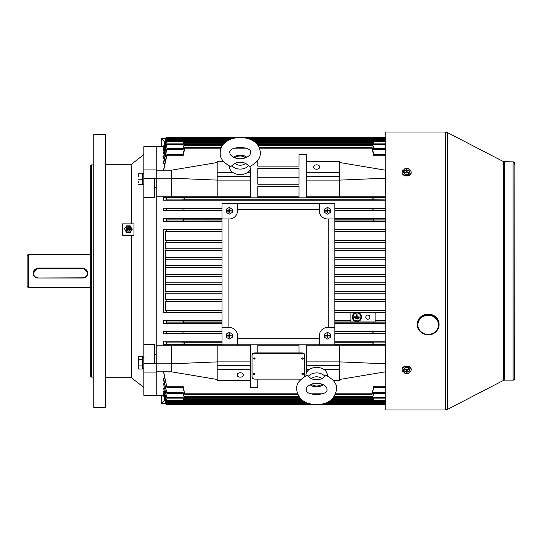 <?xml version="1.0" encoding="UTF-8"?>
<svg xmlns="http://www.w3.org/2000/svg" width="542" height="542" viewBox="0 0 542 542"><rect width="100%" height="100%" fill="white"/><g stroke="black" fill="none" stroke-linecap="round" stroke-linejoin="round"><path stroke-width="0.81" d="M227.796 335.708A1.518 1.518 0 0 1 227.796 335.661L228.981 335.708L229.28 337.199M229.286 334.17A1.518 1.518 0 0 1 229.307 334.163A1.518 1.518 0 0 1 229.334 334.17L228.975 335.667L227.796 335.661M229.3 339.048L226.393 337.361L226.4 334.001L229.313 332.327L232.22 334.014L232.213 337.375L229.3 339.048M230.824 335.715L230.824 335.667A1.518 1.518 0 0 1 230.824 335.715L229.645 335.715L231.19 336.054L231.19 335.329L229.639 335.667L229.334 334.17M229.286 336.026L228.941 337.564L229.666 337.571L229.645 335.715M228.941 336.365L228.981 335.708M228.975 335.667L227.43 335.322L227.43 336.047L228.636 336.054M228.636 335.322L229.286 335.363M229.334 335.356L229.679 333.811L228.948 333.811L228.948 335.017M229.28 337.226L228.941 337.564M227.769 335.708L227.43 336.047M227.769 335.661L227.43 335.322M229.286 334.15L228.948 333.811M229.334 334.15L229.679 333.811M230.824 335.667L229.639 335.667M230.845 335.667L231.19 335.329M230.845 335.715L231.19 336.054M229.327 337.199L229.334 336.02M229.327 337.226L229.666 337.571M237.498 203.501L222.03 203.501L222.03 218.968L229.307 218.968A8.184 8.184 0 0 0 237.498 210.777L237.498 203.501L319.346 203.501L319.346 210.777A8.184 8.184 0 0 0 327.531 218.968L334.807 218.968L334.807 203.501L319.346 203.501M222.03 327.497L222.03 344.78L237.498 344.78L237.498 335.681A8.184 8.184 0 0 0 229.307 327.497L222.03 327.497L222.03 218.968M319.346 344.78L334.807 344.78L334.807 327.497L327.531 327.497A8.184 8.184 0 0 0 319.346 335.681L319.346 344.78L237.498 344.78M334.807 218.968L334.807 327.497M228.094 218.968L228.094 327.497M237.498 338.716L319.346 338.716M328.743 327.497L328.743 218.968M319.346 209.564L237.498 209.564M327.531 212.295A1.518 1.518 0 0 1 327.51 212.295L327.551 212.295A1.518 1.518 0 0 1 327.531 212.295L327.558 211.116L329.048 210.763A1.518 1.518 0 0 1 329.048 210.811L329.414 211.156L329.414 210.425L327.863 210.763L327.51 209.266A1.518 1.518 0 0 1 327.558 209.266M326.02 210.804A1.518 1.518 0 0 1 326.02 210.757L327.51 211.123L327.51 212.295M327.524 214.144L324.617 212.457L324.624 209.097L327.537 207.423L330.451 209.11L330.437 212.471L327.524 214.144M327.51 211.123L327.165 212.667L327.89 212.667L327.558 211.116M327.165 211.461L327.205 210.811M326.86 210.418L327.172 210.113L327.199 210.763L325.654 210.418L325.654 211.143L326.86 211.15M327.558 210.452L327.903 208.907L327.172 208.907L327.172 210.113M327.869 210.811L329.414 211.156M327.51 212.322L327.165 212.667M325.993 210.804L325.654 211.143M325.993 210.757L325.654 210.418M327.199 210.763L326.02 210.757M327.51 209.266L327.51 210.459M327.517 209.246L327.172 208.907M327.558 209.246L327.903 208.907M329.414 210.425L327.863 210.763M327.551 212.322L327.89 212.667M227.796 210.804A1.518 1.518 0 0 1 227.796 210.757L229.286 211.123L229.28 212.295M229.286 209.266A1.518 1.518 0 0 1 229.334 209.266L228.975 210.763L227.796 210.757M229.3 214.144L226.393 212.457L226.4 209.097L229.313 207.423L232.22 209.11L232.213 212.471L229.3 214.144M230.824 210.811L230.824 210.763A1.518 1.518 0 0 1 230.824 210.811L229.645 210.811L231.19 211.156L231.19 210.425L229.639 210.763L229.334 209.266M229.286 211.123L228.941 212.667L229.666 212.667L229.645 210.811M228.941 211.461L228.981 210.811M228.975 210.763L227.43 210.418L227.43 211.143L228.636 211.15M228.636 210.418L229.286 210.459M229.334 210.452L229.679 208.907L228.948 208.907L228.948 210.113M229.28 212.322L228.941 212.667M227.769 210.804L227.43 211.143M227.769 210.757L227.43 210.418M229.286 209.246L228.948 208.907M229.334 209.246L229.679 208.907M230.824 210.763L229.639 210.763M230.845 210.763L231.19 210.425M230.845 210.811L231.19 211.156M229.327 212.295L229.334 211.116M229.327 212.322L229.666 212.667M327.531 337.199A1.518 1.518 0 0 1 327.51 337.199L327.551 337.199A1.518 1.518 0 0 1 327.531 337.199L327.558 336.02L329.048 335.667A1.518 1.518 0 0 1 329.048 335.715L329.414 336.054L329.414 335.329L327.863 335.667L327.51 334.17A1.518 1.518 0 0 1 327.531 334.163A1.518 1.518 0 0 1 327.558 334.17M326.02 335.708A1.518 1.518 0 0 1 326.02 335.661L327.205 335.708L327.51 337.199M327.524 339.048L324.617 337.361L324.624 334.001L327.537 332.327L330.451 334.014L330.437 337.375L327.524 339.048M327.51 336.026L327.165 337.564L327.89 337.571L327.558 336.02M327.165 336.365L327.205 335.708M326.86 335.322L327.172 335.017L327.199 335.667L325.654 335.322L325.654 336.047L326.86 336.054M327.558 335.356L327.903 333.811L327.172 333.811L327.172 335.017M327.869 335.715L329.414 336.054M327.51 337.226L327.165 337.564M325.993 335.708L325.654 336.047M325.993 335.661L325.654 335.322M327.199 335.667L326.02 335.661M327.51 334.17L327.51 335.363M327.517 334.15L327.172 333.811M327.558 334.15L327.903 333.811M329.414 335.329L327.863 335.667M327.551 337.226L327.89 337.571M143.82 184.829L142.241 184.829L142.241 173.67L143.82 173.67M165.689 403.343L161.401 403.343L161.401 395.294M164.782 399.955L161.401 403.343M320.62 383.736L312.632 383.756C308.439 385.247 306.332 387.042 306.311 389.149L306.311 389.163C303.947 396.283 329.36 396.127 326.928 389.081L326.928 389.068C326.921 386.968 324.814 385.186 320.62 383.736M311.298 378.729L307.118 375.396C299.679 379.42 296.176 384 296.61 389.149L296.61 389.21C298.391 401.724 308.181 404.332 316.874 404.684C328.411 404.149 334.997 398.946 336.629 389.081L336.629 389.021C337.022 383.865 333.52 379.312 326.108 375.355L321.914 378.702A6.524 4.614 180 0 0 311.298 378.729C314.814 379.976 318.35 379.969 321.914 378.702M327.219 375.85A10.671 7.547 180 0 0 327.293 374.942A10.671 7.547 180 0 0 316.582 367.422A10.671 7.547 180 0 0 305.945 374.996A10.671 7.547 180 0 0 306.027 375.884M87.729 272.972L82.879 268.066L38.015 268.066L33.164 273.222A4.851 4.817 0 0 1 38.015 268.405L82.879 268.405A4.851 4.817 0 0 1 87.729 273.222A4.851 4.817 0 0 1 82.879 278.039L38.015 278.039A4.851 4.817 0 0 1 33.164 273.222C33.448 276.149 35.067 277.755 38.015 278.039L82.879 277.768A4.546 4.519 180 0 0 87.431 273.256A4.546 4.519 180 0 0 82.879 268.737L38.015 268.737A4.546 4.519 180 0 0 33.468 273.256A4.546 4.519 180 0 0 38.015 277.768M409.278 169.673A4.546 3.218 180 0 1 411.215 172.302L411.215 172.735A4.546 3.218 180 0 1 406.663 175.947A4.546 3.218 180 0 1 402.117 172.735L402.117 172.302A4.546 3.218 180 0 1 404.054 169.673M411.215 172.302A4.546 3.218 180 0 1 406.663 175.52A4.546 3.218 180 0 1 402.117 172.302M410.023 170.595L410.023 172.309L408.336 174.368L404.976 174.361L403.302 172.302L403.302 170.588L404.989 168.528L408.35 168.535L410.023 170.595L408.336 172.647L404.976 172.647L403.302 170.588M408.458 170.852L408.546 170.337L408.546 170.852L407.34 170.845L406.832 171.922M406.5 171.916L405.992 170.845L404.786 170.845L404.786 170.33L406.304 170.113L406.615 171.922M406.094 170.92L405.992 170.33M407.028 170.113L406.69 171.922L407.028 170.113L407.232 170.92M404.976 174.361L404.976 172.647M408.336 174.368L408.336 172.647M406.297 171.069L406.297 171.916L407.022 171.922L407.028 171.062M407.035 169.26L406.304 169.26L406.304 170.113M408.546 170.337L407.333 170.337M404.874 170.845L404.786 170.33M406.69 171.218L406.304 169.26M406.642 171.218L406.642 171.922M236.224 158.257L244.218 158.25C248.372 156.821 250.472 155.026 250.533 152.871L250.533 152.864C252.911 145.791 227.572 145.771 229.916 152.898L229.916 152.898C229.923 155.012 232.03 156.801 236.224 158.257M245.533 163.278L249.72 166.618C257.165 162.607 260.668 158.02 260.235 152.871L260.235 152.851C260.201 132.444 220.235 132.438 220.215 152.898C219.795 158.074 223.297 162.641 230.729 166.631L234.923 163.291A6.524 4.614 0 0 0 245.533 163.278C242.023 162.024 238.487 162.031 234.923 163.291M229.625 166.137A10.671 7.547 0 0 0 229.551 167.038A10.671 7.547 0 0 0 240.235 174.578A10.671 7.547 0 0 0 250.892 167.024A10.671 7.547 0 0 0 250.817 166.123M435.009 332.51A10.915 10.081 180 0 0 439.095 324.644L439.095 324.184A10.915 10.081 180 0 0 432.902 315.092A10.915 10.081 180 0 0 421.358 316.318A10.915 10.081 180 0 0 417.272 324.184L417.272 324.644A10.915 10.081 180 0 0 423.417 333.716A10.915 10.081 180 0 0 434.941 332.564M143.82 368.33L142.241 368.33L142.241 365.897L142.241 369.048L138.657 369.048L138.359 367.645L138.657 369.048M138.481 356.792L142.241 356.446L142.241 359.597L142.241 357.253L144.118 357.171M142.241 357.171L143.183 357.192M27.1 286.461L27.1 255.539L28.313 254.327L28.313 287.673L27.1 286.461M138.359 181.678L138.359 182.281M138.657 173.792L138.359 176.225L138.359 173.792L142.241 173.792L142.241 184.707L138.657 184.707M138.359 176.225L138.359 176.821M142.241 179.253L138.657 179.253M126.252 228.087A2.276 2.1 0 0 0 128.359 230.987A2.276 2.1 0 0 0 130.459 228.087M130.48 227.816A2.121 1.958 180 0 1 126.598 228.92A2.121 1.958 180 0 1 128.359 225.858A2.121 1.958 180 0 1 130.48 227.816M128.359 225.865A1.518 1.402 180 0 1 129.87 227.261A1.518 1.402 180 0 1 128.359 228.663A1.518 1.402 180 0 1 126.842 227.261A1.518 1.402 180 0 1 128.359 225.865M128.359 227.823A0.603 0.562 180 0 1 127.749 227.261A0.603 0.562 180 0 1 128.359 226.705A0.603 0.562 180 0 1 128.962 227.261A0.603 0.562 180 0 1 128.359 227.823M128.237 225.865L126.469 225.865L124.579 228.887L126.469 232.491L130.249 232.491L132.14 229.469L130.249 225.865L128.474 225.865M124.579 228.887L126.469 231.908L130.249 231.908L132.14 228.887M126.469 231.908L126.469 232.491M130.249 231.908L130.249 232.491M138.366 357.706L138.657 356.446L138.657 359.597L142.241 359.597L142.241 365.897L138.657 365.897L138.359 367.645M138.657 359.597L138.657 365.897M138.359 367.3L138.359 363.093M138.359 362.402L138.359 358.194M404.054 372.327A4.546 3.218 0 0 1 402.117 369.698L402.117 369.265A4.546 3.218 0 0 1 406.663 366.053A4.546 3.218 0 0 1 411.215 369.265L411.215 369.698A4.546 3.218 0 0 1 409.278 372.327M402.117 369.698A4.546 3.218 0 0 1 406.663 366.48A4.546 3.218 0 0 1 411.215 369.698M403.302 371.406L403.302 369.691L404.989 367.632L408.35 367.639L410.023 369.698L410.023 371.412L408.336 373.472L404.976 373.465L403.302 371.406L404.989 369.353L408.35 369.353L410.023 371.412M407.028 371.887L406.717 370.078L407.022 372.74L407.028 371.887L408.546 371.67L408.546 371.155L407.333 371.155L407.035 370.084L406.304 370.078L406.304 370.938L406.5 370.078M407.238 371.08L407.34 371.67M406.615 370.078L406.297 371.887L406.1 371.08M404.874 371.148L404.786 371.663L404.786 371.148L406.304 370.938M406.832 370.084L407.028 370.931M408.35 367.639L408.35 369.353M404.989 367.632L404.989 369.353M406.297 371.887L406.297 372.74L407.022 372.74M404.786 371.663L405.992 371.663M408.451 371.155L408.546 371.67M406.642 370.078L406.297 372.74M93.793 323.168L93.793 377.103L91.368 377.103L91.368 164.897L93.793 164.897L93.793 218.833M91.368 377.103L90.765 376.5L90.765 165.5L91.368 164.897M90.765 371.649L90.765 170.351M105.622 407.421L93.793 407.421L93.793 134.579L105.622 134.579L105.622 407.421M163.535 146.706L156.245 146.706L156.245 169.91L156.245 146.706L143.82 146.706L143.82 169.91L156.245 169.91L156.245 363.513L156.245 354.502L154.734 354.502M131.401 223.866L131.401 164.287L143.82 154.585M105.622 377.713L131.401 377.713L143.82 387.415M131.401 164.287L105.622 164.287M122.296 235.065L133.942 235.065L133.942 223.866L122.296 223.866L122.296 235.831L131.401 235.831L131.401 377.713M133.942 235.065L131.401 235.831M143.82 169.91L143.82 197.41L154.734 197.41L154.734 178.487L156.245 178.487L156.245 187.498L154.734 187.498M143.82 178.487L154.734 178.487M163.535 395.294L143.82 395.294L143.82 372.09L156.245 372.09L156.245 395.294L156.245 363.513L154.734 363.513L154.734 344.59L143.82 344.59L143.82 363.513L154.734 363.513M143.82 344.59L143.82 197.41M143.82 363.513L143.82 372.09M93.793 311.643L93.793 230.357M254.171 374.671L255.079 374.027L254.171 373.384L253.256 374.027L254.171 374.671M255.079 373.98L255.079 374.027A0.908 0.644 180 0 0 253.256 374.007L253.256 373.98M302.673 374.671L303.581 374.027L302.673 373.384L301.765 374.027L302.673 374.671M303.581 373.98L303.581 374.027A0.908 0.644 180 0 0 301.765 374L301.765 373.98M254.171 359.231L255.079 358.594L254.171 357.95L253.256 358.594L254.171 359.231M255.079 358.567A0.908 0.644 180 0 0 253.256 358.567M302.673 359.231L303.581 358.594L302.673 357.95L301.765 358.594L302.673 359.231M303.581 358.567A0.908 0.644 180 0 0 301.765 358.567M367.855 315.071A2.06 2.06 0 0 0 365.789 317.131A2.06 2.06 0 0 0 367.855 319.197A2.06 2.06 0 0 0 369.915 317.131A2.06 2.06 0 0 0 367.855 315.071M316.623 164.843A3.089 2.188 0 0 0 313.527 167.031A3.089 2.188 0 0 0 316.623 169.219A3.089 2.188 0 0 0 319.712 167.031A3.089 2.188 0 0 0 316.623 164.843M240.221 372.781A3.089 2.188 180 0 0 237.132 374.969A3.089 2.188 180 0 0 240.221 377.157A3.089 2.188 180 0 0 243.317 374.969A3.089 2.188 180 0 0 240.221 372.781M356.927 313.757L356.622 316.792L353.675 316.792L353.675 317.395L360.484 317.097L357.232 316.792L356.927 313.757M356.921 313.005A4.018 4.018 0 0 0 352.903 317.023A4.018 4.018 0 0 0 356.921 321.047A4.018 4.018 0 0 0 360.938 317.023A4.018 4.018 0 0 0 356.921 313.005M356.921 321.65A4.627 4.627 0 0 0 361.541 317.023A4.627 4.627 0 0 0 356.921 312.402A4.627 4.627 0 0 0 352.293 317.023A4.627 4.627 0 0 0 356.921 321.65M373.804 154.694L372.286 148.176C371.941 147.031 371.859 147.031 372.036 148.183L373.743 155.737L373.655 154.694L385.755 154.694M373.763 148.691L372.984 145.5C372.639 144.362 372.571 144.362 372.767 145.5L373.756 149.68L373.641 148.691L385.755 148.691M373.723 143.86L373.573 143.271C373.235 142.133 373.174 142.133 373.397 143.271L373.763 144.789L373.634 143.86L385.755 143.86M301.725 399.61L183.575 399.61L183.074 397.211L183.21 398.14L166.916 398.14L163.521 383.763L166.916 398.14M299.584 397.381L184.178 397.381L183.088 392.32L183.196 393.309L166.902 393.309L163.521 378.201L163.521 379.759L166.902 393.309M297.904 394.712L184.883 394.712L183.101 386.263L183.182 387.306L166.889 387.306L163.521 371.223M163.521 371.812L166.889 387.306M385.755 404.359L320.695 404.359L385.755 404.359M312.443 404.359L165.967 404.359L165.73 403.499L165.967 404.359L312.443 404.359M385.755 404.095L322.09 404.095M311.054 404.095L166.042 404.095L163.521 394.495L166.042 404.095M385.755 403.566L324.089 403.566M309.055 403.566L166.191 403.566L163.521 393.228L166.191 403.566M385.755 402.774L326.264 402.774M306.887 402.774L166.414 402.774L163.521 391.351L166.414 402.774M385.755 401.405L328.953 401.405M304.204 401.405L166.794 401.405L163.521 388.099L166.794 401.405M373.96 397.211C373.601 398.404 373.533 398.404 373.763 397.211L373.269 399.61L373.723 398.14M373.269 399.61L331.447 399.61M183.121 398.14L183.575 399.61M374 392.32C373.614 393.6 373.533 393.6 373.756 392.32L372.666 397.381L373.763 393.309M372.666 397.381L333.608 397.381M183.081 393.309L184.178 397.381M374.048 386.263C373.641 387.611 373.54 387.611 373.743 386.263L371.954 394.712L373.804 387.306M371.954 394.712L335.308 394.712M319.55 394.712L313.588 394.712M183.04 387.306L184.883 394.712M304.794 376.527L304.794 355.545A3.028 2.141 180 0 0 301.765 353.404L255.079 353.404A3.028 2.141 180 0 0 252.044 355.545L252.044 376.981A3.028 2.141 180 0 0 255.079 379.129L301.23 379.129M299.035 379.129L299.035 381.649M306.311 373.018L306.311 344.78M299.035 344.78L299.035 352.889L255.079 352.889A3.028 2.141 180 0 0 252.044 355.03L252.044 376.466M304.794 376.466L304.794 355.03A3.028 2.141 180 0 0 301.765 352.889L299.035 352.889M257.809 344.78L257.809 352.889M257.809 379.129L257.809 387.306L250.533 387.306L250.533 344.78M217.179 162.532L171.407 170.188L171.407 196.184L156.245 196.184L156.245 345.816L171.407 345.816L171.407 363.811L156.245 363.811L156.245 371.812L171.407 371.812L217.179 379.468M171.407 170.188L156.245 170.188L156.245 178.189L171.407 178.189L217.179 180.107L217.179 196.184L250.533 196.184M373.269 321.934L350.877 321.934L350.877 312.26L375.132 312.26L375.132 321.934L373.269 321.934L373.397 322.842L385.755 322.89M350.877 312.687L334.807 312.687M350.877 320.566L334.807 320.566M385.755 312.687L375.132 312.687M222.03 301.745L165.473 301.745L165.473 310.254L222.03 310.254M222.03 293.229L165.473 293.229L165.473 299.685L222.03 299.685M222.03 284.713L165.473 284.713L165.473 291.23L222.03 291.23M222.03 276.21L165.473 276.21L165.473 282.761L222.03 282.761M222.03 267.714L165.473 267.714L165.473 274.286L222.03 274.286M222.03 259.239L165.473 259.239L165.473 265.79L222.03 265.79M222.03 250.77L165.473 250.77L165.473 257.287L222.03 257.287M222.03 242.315L165.473 242.315L165.473 248.771L222.03 248.771M165.473 310.254L166.496 310.41L166.638 312.233L163.521 312.687L222.03 312.687M222.03 229.313L163.521 229.313L166.638 229.767L166.496 231.59L165.473 231.746L165.473 240.255L222.03 240.255M222.03 231.746L165.473 231.746M222.03 320.566L163.521 320.566L166.59 320.972L166.78 322.89L163.521 323.296L222.03 323.296M183.271 321.02L182.884 320.972L183.074 322.89L183.447 322.842L183.271 321.02L222.03 321.02M183.271 220.98L183.447 219.158L183.074 219.11L182.884 221.028L222.03 220.98M182.884 221.028L166.59 221.028L163.521 221.434L222.03 221.434M165.473 240.255L166.238 240.384L166.13 242.199L165.473 242.315M165.473 248.771L166.001 248.873L165.927 250.689L165.473 250.77M165.473 257.287L165.838 257.362L165.473 259.239M165.473 265.79L165.473 267.714M165.473 274.286L165.473 276.21M165.473 282.761L165.838 284.638L165.473 284.713M165.473 291.23L165.927 291.311L166.001 293.127L165.473 293.229M165.473 299.685L166.13 299.801L166.238 301.616L165.473 301.745M385.755 301.745L334.807 301.745M334.807 310.254L385.755 310.254M385.755 293.229L334.807 293.229M334.807 299.685L385.755 299.685M385.755 284.713L334.807 284.713M334.807 291.23L385.755 291.23M385.755 276.21L334.807 276.21M334.807 282.761L385.755 282.761M385.755 267.714L334.807 267.714M334.807 274.286L385.755 274.286M385.755 259.239L334.807 259.239M334.807 265.79L385.755 265.79M385.755 250.77L334.807 250.77M334.807 257.287L385.755 257.287M385.755 242.315L334.807 242.315M334.807 248.771L385.755 248.771M385.755 231.746L334.807 231.746M163.521 229.313L163.521 312.687M164.118 391.351L163.521 391.351M164.301 388.099L163.521 388.099M164.477 383.763L163.521 383.763M164.66 378.201L163.521 378.201M163.63 395.172L165.73 403.499L163.521 395.26M257.809 345.816L299.035 345.816M385.755 210.824L334.807 210.824M222.03 210.824L163.521 210.824L163.521 208.094L166.794 208.446L166.543 210.479L163.521 210.824M385.755 208.094L334.807 208.094M222.03 208.094L163.521 208.094M385.755 320.566L375.132 320.566M385.755 323.296L334.807 323.296M163.521 320.566L163.521 323.296M222.03 218.704L163.521 218.704L163.521 221.434M385.755 218.704L334.807 218.704M385.755 221.434L334.807 221.434M385.755 229.313L334.807 229.313M385.755 333.906L334.807 333.906M222.03 333.906L163.521 333.906L163.521 331.176L166.543 331.521L166.794 333.554L163.521 333.906M385.755 331.176L334.807 331.176M222.03 331.176L163.521 331.176M222.03 344.516L163.521 344.516L163.521 341.785L166.502 342.077L166.807 344.211L163.521 344.516M385.755 341.785L334.807 341.785M222.03 341.785L163.521 341.785M385.755 344.516L334.807 344.516M306.311 345.816L339.658 345.816L339.658 380.328L333.228 380.328M385.755 345.816L339.658 345.816M339.658 162.532L385.437 170.188L385.755 196.184M385.437 196.184L306.311 196.184M385.755 197.484L306.311 197.484M385.755 200.215L163.521 200.215L163.521 197.484L166.807 197.789L166.502 199.923L163.521 200.215M250.533 197.484L163.521 197.484M171.407 196.184L217.179 196.184M171.407 345.816L217.179 345.816L217.179 380.328L250.533 380.328M250.533 345.816L217.179 345.816M373.743 344.211L374.048 342.077L372.286 342.246L372.036 344.062L385.755 344.211M183.101 344.211L184.802 344.062L184.558 342.246L182.796 342.077L183.101 344.211L166.807 344.211M250.533 361.893L217.179 361.893L171.407 363.811L171.407 371.812M164.66 163.799L163.521 163.799L163.521 162.241L166.543 149.68C166.929 148.4 167.011 148.4 166.794 149.68L163.521 163.799M164.477 158.237L163.521 158.237L163.521 157.017L166.59 144.789C166.95 143.596 167.011 143.596 166.78 144.789L163.521 158.237M164.301 153.901L163.521 153.901L163.521 152.966L166.496 141.469C166.834 140.344 166.882 140.344 166.638 141.469L163.521 153.901M164.118 150.649L163.521 150.649L163.521 149.978L166.13 140.093C166.462 138.976 166.496 138.976 166.238 140.093L163.521 150.649M163.84 148.772L163.521 148.298L165.927 139.294C166.245 138.183 166.272 138.183 166.001 139.301L163.521 148.772M163.731 147.505L165.791 138.766C166.103 137.654 166.116 137.654 165.838 138.766L163.521 147.505M163.63 146.828L165.73 138.501C166.035 137.397 166.035 137.397 165.75 138.501L163.521 146.828M182.796 155.737C183.203 154.389 183.304 154.389 183.101 155.737L166.807 155.737C167.011 154.389 166.909 154.389 166.502 155.737L163.521 170.188M306.311 361.893L339.658 361.893L385.755 363.811M257.809 166.123L257.809 160.371L257.809 166.123L299.035 166.123L299.035 154.694L306.311 154.694L306.311 197.81L299.035 197.81L299.035 186.373L257.809 186.373L257.809 197.81L250.533 197.81L250.533 180.107L217.179 180.107L217.179 176.678L250.533 176.678L250.533 180.107M183.101 155.737L184.802 148.183C184.985 147.031 184.903 147.031 184.558 148.176L183.04 154.694M166.502 155.737C166.909 154.389 167.011 154.389 166.807 155.737L163.521 170.777M299.035 197.484L257.809 197.484M257.809 196.184L299.035 196.184M184.802 197.938L183.101 197.789L182.796 199.923L184.558 199.754L184.802 197.938L372.036 197.938L372.286 199.754L385.755 199.923M374.048 199.923L373.743 197.789L372.036 197.938M257.809 177.254L257.809 184.233L299.035 184.233L299.035 177.254L257.809 177.254M257.809 184.233L257.809 168.264L299.035 168.264L299.035 184.233M250.533 168.982L250.533 176.678M306.311 180.107L339.658 180.107L339.658 196.184M372.286 148.176C371.941 147.031 371.859 147.031 372.036 148.183L259.32 148.183M372.984 145.5C372.639 144.362 372.571 144.362 372.767 145.5L257.897 145.5M373.573 143.271C373.235 142.133 373.174 142.133 373.397 143.271L256.048 143.271M373.756 333.554L374 331.521L372.984 331.629L372.767 333.452L385.755 333.554M373.634 321.934L373.763 322.89M373.96 221.028L373.763 219.11L373.397 219.158L373.573 220.98L385.755 221.028M374 210.479L373.756 208.446L372.767 208.548L372.984 210.371L385.755 210.479M163.521 395.172L165.967 404.359M184.07 333.452L183.86 331.629L182.837 331.521L183.088 333.554L222.03 333.452M184.07 208.548L183.088 208.446L182.837 210.479L183.86 210.371L184.07 208.548L222.03 208.548M163.521 218.704L166.78 219.11L166.59 221.028M165.73 138.501C166.035 137.397 166.035 137.397 165.75 138.501C166.035 137.397 166.035 137.397 165.73 138.501L163.521 146.74M165.791 138.766C166.103 137.654 166.116 137.654 165.838 138.766L166.076 138.766M165.927 139.294C166.245 138.183 166.272 138.183 166.001 139.301L166.374 139.301M166.13 140.093C166.462 138.976 166.496 138.976 166.238 140.093L228.738 140.093M166.496 141.469C166.834 140.344 166.882 140.344 166.638 141.469L226.542 141.469M221.129 148.183L184.802 148.183C184.985 147.031 184.903 147.031 184.558 148.176M182.884 144.789C183.243 143.596 183.304 143.596 183.074 144.789L183.447 143.271C183.67 142.133 183.609 142.133 183.271 143.271L183.121 143.86M224.422 143.271L183.447 143.271C183.67 142.133 183.609 142.133 183.271 143.271M182.837 149.68C183.223 148.4 183.304 148.4 183.088 149.68L184.07 145.5C184.273 144.362 184.199 144.362 183.86 145.5L183.081 148.691M222.566 145.5L184.07 145.5C184.273 144.362 184.199 144.362 183.86 145.5M183.074 144.789L166.78 144.789C167.011 143.596 166.95 143.596 166.59 144.789M183.088 149.68L166.794 149.68C167.011 148.4 166.929 148.4 166.543 149.68M306.311 176.678L339.658 176.678L339.658 180.107L385.755 178.189M306.311 172.39L339.658 172.39L339.658 176.678M306.311 161.672L339.658 161.672L339.658 172.39M299.035 154.694L299.035 166.123M223.636 161.672L217.179 161.672L217.179 176.678M250.533 172.39L247.735 172.39M232.708 172.39L217.179 172.39M385.437 345.816L385.755 371.812M306.311 369.61L309.109 369.61M324.13 369.61L339.658 369.61M306.311 365.322L339.658 365.322M385.437 371.812L339.658 379.468M250.533 365.322L217.179 365.322M250.533 369.61L217.179 369.61M334.807 240.255L385.755 240.255M357.151 320.43L357.151 319.821L356.406 320.126L357.151 320.43M355.193 318.303L355.193 318.913L358.967 318.608L355.193 318.303M304.794 355.545L304.794 355.03M252.044 355.545L252.044 355.03M165.689 138.657L161.401 138.657L164.782 142.045M161.401 146.706L161.401 138.657M514.67 377.442L514.9 163.684A1.816 1.816 180 0 0 513.084 161.862L503.593 161.658A1.816 1.816 180 0 0 504.433 161.862L504.433 380.138L503.593 380.342A1.816 1.816 0 0 1 504.433 380.138L513.084 380.138L513.084 161.862L504.433 161.862M514.9 378.316A1.816 1.816 0 0 1 513.084 380.138L514.9 378.316M503.593 380.342L447.306 409.495L503.593 380.342L503.593 161.658L447.306 132.505A4.241 4.241 180 0 0 445.355 132.031L385.755 132.031L385.755 409.969L445.355 409.969L445.355 132.031L385.755 132.031M503.593 161.658L447.306 132.505L447.306 409.495A4.241 4.241 0 0 1 445.355 409.969L385.755 409.969M308.405 376.243A9.512 6.721 0 0 1 324.8 376.202M311.379 384.149A6.524 4.614 180 0 0 321.887 384.122M82.879 268.066L82.879 268.737M38.015 268.066L38.015 268.737M87.729 272.572L87.729 273.222C87.445 276.149 85.826 277.755 82.879 278.039L82.879 277.768M248.426 165.771A9.512 6.721 180 0 1 232.03 165.784M245.472 157.857A6.524 4.614 0 0 0 234.964 157.871M421.358 316.779A10.915 10.081 180 0 0 417.272 324.644C416.839 332.829 428.417 337.964 434.996 332.564C437.651 330.505 439.02 327.869 439.095 324.644A10.915 10.081 180 0 0 432.902 315.559A10.915 10.081 180 0 0 421.358 316.779M421.737 317.449A10.305 9.526 180 0 0 420.145 330.837A10.305 9.526 180 0 0 434.63 332.307A10.305 9.526 180 0 0 436.222 318.92A10.305 9.526 180 0 0 421.737 317.449M385.755 312.233L334.807 312.233M350.877 321.02L334.807 321.02M222.03 310.41L166.496 310.41M222.03 231.59L166.496 231.59M222.03 312.233L166.638 312.233M182.884 320.972L166.59 320.972M222.03 322.842L183.447 322.842M222.03 219.158L183.447 219.158M222.03 229.767L166.638 229.767M222.03 240.384L166.238 240.384M222.03 242.199L166.13 242.199M222.03 248.873L166.001 248.873M222.03 250.689L165.927 250.689M222.03 257.362L165.838 257.362M222.03 259.178L165.791 259.178M222.03 265.844L165.75 265.844M222.03 267.667L165.73 267.667M222.03 274.333L165.73 274.333M222.03 276.156L165.75 276.156M222.03 282.822L165.791 282.822M222.03 284.638L165.838 284.638M222.03 291.311L165.927 291.311M222.03 293.127L166.001 293.127M222.03 299.801L166.13 299.801M222.03 301.616L166.238 301.616M385.755 310.41L334.807 310.41M385.755 231.59L334.807 231.59M183.101 386.263L166.807 386.263M372.036 393.817L335.701 393.817M322.531 393.817L310.62 393.817M297.511 393.817L184.802 393.817M373.743 386.263L385.755 386.263M372.036 344.062L334.807 344.062M222.03 344.062L184.802 344.062M373.743 155.737L385.755 155.737M246.197 148.183L234.286 148.183M183.101 197.789L166.807 197.789M373.743 197.789L385.755 197.789M373.756 392.32L385.755 392.32M183.088 392.32L166.794 392.32M372.767 396.5L334.265 396.5M298.933 396.5L184.07 396.5M373.763 397.211L385.755 397.211M183.074 397.211L166.78 397.211M373.397 398.729L332.402 398.729M300.776 398.729L183.447 398.729M385.755 400.531L330.281 400.531M302.89 400.531L166.638 400.531M385.755 401.907L328.079 401.907M305.078 401.907L166.238 401.907M166.374 402.699L166.001 402.699M374.048 342.077L385.755 342.077M182.796 342.077L166.502 342.077M372.286 342.246L334.807 342.246M222.03 342.246L184.558 342.246M375.132 320.972L385.755 320.972M373.397 322.842L334.807 322.842M183.074 322.89L166.78 322.89M372.767 333.452L334.807 333.452M372.984 331.629L334.807 331.629M222.03 331.629L183.86 331.629M183.088 333.554L166.794 333.554M374 331.521L385.755 331.521M182.837 331.521L166.543 331.521M372.286 199.754L184.558 199.754M182.796 199.923L166.502 199.923M373.756 208.446L385.755 208.446M183.088 208.446L166.794 208.446M372.767 208.548L334.807 208.548M372.984 210.371L334.807 210.371M222.03 210.371L183.86 210.371M182.837 210.479L166.543 210.479M183.074 219.11L166.78 219.11M373.397 219.158L334.807 219.158M373.763 219.11L385.755 219.11M373.573 220.98L334.807 220.98M385.755 229.767L334.807 229.767M385.755 140.093L251.739 140.093M385.755 141.469L253.934 141.469M373.763 144.789L385.755 144.789M373.756 149.68L385.755 149.68M385.755 240.384L334.807 240.384M385.755 242.199L334.807 242.199M385.755 248.873L334.807 248.873M385.755 250.689L334.807 250.689M385.755 257.362L334.807 257.362M385.755 259.178L334.807 259.178M385.755 265.844L334.807 265.844M385.755 267.667L334.807 267.667M385.755 274.333L334.807 274.333M385.755 276.156L334.807 276.156M385.755 282.822L334.807 282.822M385.755 284.638L334.807 284.638M385.755 291.311L334.807 291.311M385.755 293.127L334.807 293.127M385.755 299.801L334.807 299.801M385.755 301.616L334.807 301.616M255.079 353.404L255.079 352.889M301.765 353.404L301.765 352.889M309.949 384.766L312.531 386.182L316.575 386.9L320.728 386.175L323.317 384.745M82.879 278.039L38.015 278.039M246.901 157.241L244.327 155.825L240.194 155.1L236.082 155.839L233.534 157.248M93.19 254.815L93.793 254.205M90.765 287.673L28.313 287.673M90.765 254.327L28.313 254.327M93.19 287.185L93.793 287.795M130.175 228.399L130.114 228.92M126.598 228.92L126.537 228.399M385.755 137.641L244.367 137.641M236.116 137.641L165.967 137.641M385.755 137.905L245.756 137.905M234.727 137.905L166.042 137.905M385.755 138.434L247.755 138.434M232.721 138.434L166.191 138.434M385.755 139.226L249.93 139.226M230.546 139.226L166.414 139.226M385.755 140.595L252.613 140.595M227.864 140.595L166.794 140.595M371.954 147.288L258.934 147.288M243.222 147.288L237.26 147.288M221.529 147.288L184.883 147.288M373.269 142.39L255.092 142.39M225.377 142.39L183.575 142.39M372.666 144.619L257.247 144.619M223.216 144.619L184.178 144.619M183.21 143.86L166.916 143.86M183.196 148.691L166.902 148.691M183.182 154.694L166.889 154.694M373.655 387.306L385.755 387.306M373.641 393.309L385.755 393.309M373.634 398.14L385.755 398.14M513.084 380.138L504.433 380.138M447.306 409.495L445.355 409.969M447.306 132.505L445.355 132.031M514.67 164.558L514.9 163.684L513.084 161.862"/></g></svg>
